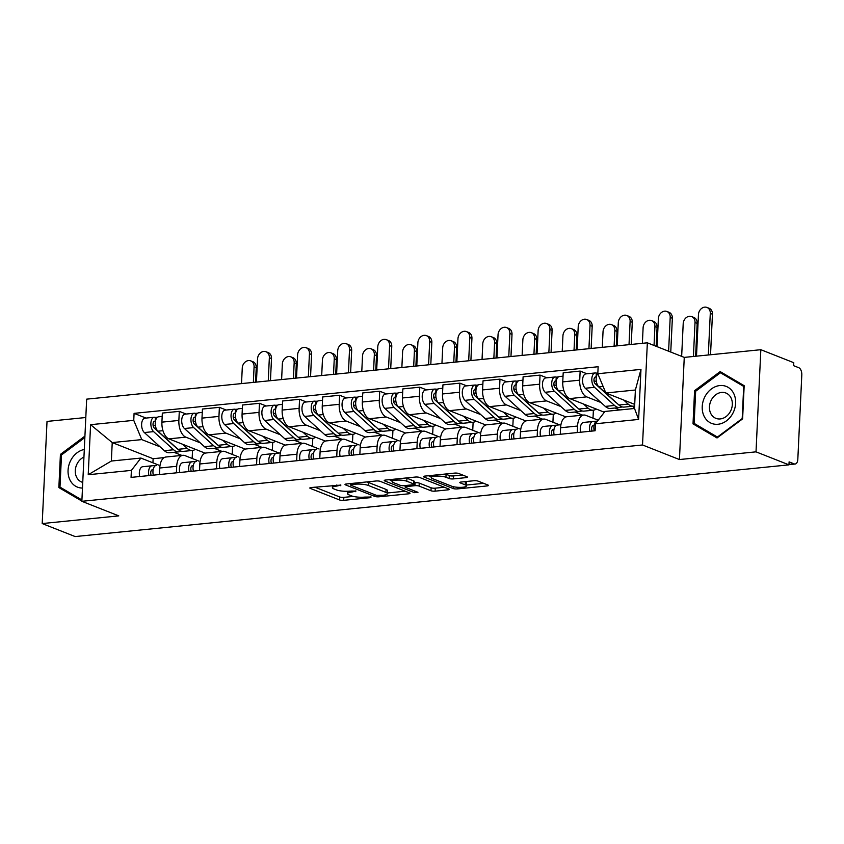 <?xml version="1.0" encoding="UTF-8"?>
<svg xmlns="http://www.w3.org/2000/svg" width="844" height="844" viewBox="0 0 844 844"><rect width="100%" height="100%" fill="white"/><g stroke="black" fill="none" stroke-linecap="round" stroke-linejoin="round"><path stroke-width="1.27" d="M340.902 485.089L311.193 487.515A3.007 0.675 -177.3 0 0 309.822 488.011A3.007 0.675 -177.3 0 0 310.297 488.402L339.552 499.954A3.007 0.675 -177.3 0 0 343.698 500.334L370.495 497.643L371.128 497.021L364.756 497.095A9.611 2.163 -177.3 0 1 351.484 495.85L349.047 494.89A9.611 2.163 -177.3 0 1 347.517 493.624A9.611 2.163 -177.3 0 1 351.916 492.031L356.01 491.05L349.638 491.134A9.611 2.163 -177.3 0 1 336.366 489.889L333.929 488.929A9.611 2.163 -177.3 0 1 332.399 487.663A9.611 2.163 -177.3 0 1 336.798 486.07L340.902 485.089M466.036 477.63A3.007 0.675 -177.3 0 0 467.418 477.124A3.007 0.675 -177.3 0 0 466.932 476.733L458.735 473.495A3.007 0.675 -177.3 0 0 454.578 473.104L424.817 476.1A3.007 0.675 -177.3 0 0 423.445 476.596A3.007 0.675 -177.3 0 0 423.92 476.987L453.175 488.539A3.007 0.675 -177.3 0 0 457.321 488.919L487.083 485.933A3.007 0.675 -177.3 0 0 488.454 485.427A3.007 0.675 -177.3 0 0 487.98 485.036L478.063 481.122A3.007 0.675 -177.3 0 0 473.917 480.732L461.183 482.019A3.007 0.675 -177.3 0 0 459.811 482.515A3.007 0.675 -177.3 0 0 460.286 482.916L465.202 484.846A8.039 1.804 -177.3 0 1 466.479 485.912A8.039 1.804 -177.3 0 1 460.676 487.368A8.039 1.804 -177.3 0 1 451.709 486.207L432.455 478.611A8.039 1.804 -177.3 0 1 431.178 477.556A8.039 1.804 -177.3 0 1 436.97 476.09A8.039 1.804 -177.3 0 1 445.948 477.25L449.156 478.516A3.007 0.675 -177.3 0 0 453.302 478.907L466.036 477.63L466.099 476.396M642.527 444.978L679.441 459.547L756.013 451.846L788.961 464.854L75.148 536.562L42.2 523.565L118.772 515.874L81.857 501.304L642.527 444.978L647.348 342.822L86.668 399.149L81.857 501.304M380.296 481.375A3.007 0.675 -177.3 0 0 376.139 480.985L346.378 483.981A3.007 0.675 -177.3 0 0 345.006 484.477A3.007 0.675 -177.3 0 0 345.481 484.867L374.736 496.409A3.007 0.675 -177.3 0 0 378.882 496.799L408.644 493.814A3.007 0.675 -177.3 0 0 410.015 493.307A3.007 0.675 -177.3 0 0 409.54 492.917L380.296 481.375M385.602 480.036L415.364 477.05A3.007 0.675 -177.3 0 1 419.51 477.43L448.755 488.982A3.007 0.675 -177.3 0 1 449.24 489.372A3.007 0.675 -177.3 0 1 447.858 489.868L435.124 491.155A3.007 0.675 -177.3 0 1 430.978 490.765L419.12 486.081A3.007 0.675 -177.3 0 0 414.974 485.69L406.523 486.545A3.007 0.675 -177.3 0 0 405.141 487.041A3.007 0.675 -177.3 0 0 405.626 487.442L417.97 492.316L414.446 492.664L384.706 480.932A3.007 0.675 -177.3 0 1 384.231 480.531A3.007 0.675 -177.3 0 1 385.602 480.036M756.013 451.846L760.834 349.701L793.782 362.698L793.634 365.684L798.772 367.71A6.119 3.281 84.3 0 1 801.8 374.968L797.823 459.252A6.119 3.281 84.3 0 1 795.122 464.031L788.971 464.654M85.803 417.516L47.021 421.42L42.2 523.565M760.834 349.701L684.262 357.392L647.348 342.822M788.961 464.854L789.098 461.879L794.236 463.905A6.119 3.281 84.3 0 0 795.122 464.031M176.396 472.83L176.702 466.299A14.074 7.554 -95.7 0 1 182.916 455.306L165.952 457.005A14.074 7.554 84.3 0 0 159.748 468.009L159.442 474.539M200.186 442.805L185.838 437.15A14.074 7.554 -95.7 0 1 178.865 420.439L161.911 422.148A14.074 7.554 84.3 0 0 168.884 438.848L205.166 453.165M161.911 422.148L162.343 413.064L179.297 411.355L186.123 414.056M182.916 455.306A14.074 7.554 -95.7 0 1 184.963 455.612L198.846 461.088M232.617 446.423L232.237 454.42M178.865 420.439L179.297 411.355M221.919 451.382L214.059 448.28M216.486 468.81L216.792 462.28A14.074 7.554 -95.7 0 1 222.995 451.276L206.042 452.985A14.074 7.554 84.3 0 0 199.828 463.978L199.522 470.509M226.203 410.026L219.387 407.336L202.423 409.034L201.99 418.118A14.074 7.554 84.3 0 0 208.964 434.818L245.245 449.145M222.995 451.276A14.074 7.554 -95.7 0 1 225.053 451.582L238.926 457.058M272.696 442.393L272.327 450.39M240.266 438.785L225.928 433.12A14.074 7.554 -95.7 0 1 218.955 416.419L219.387 407.336M262.009 447.362L254.149 444.26M256.565 464.78L256.871 458.25A14.074 7.554 -95.7 0 1 263.085 447.246L246.121 448.955A14.074 7.554 84.3 0 0 239.918 459.959L239.612 466.479M266.293 405.996L259.467 403.305L242.513 405.004L242.08 414.087A14.074 7.554 84.3 0 0 249.054 430.799L285.335 445.115M263.085 447.246A14.074 7.554 -95.7 0 1 265.143 447.552L279.016 453.028M312.786 438.363L312.407 446.36M280.356 434.755L266.008 429.09A14.074 7.554 -95.7 0 1 259.034 412.389L259.467 403.305M302.089 443.332L294.229 440.23M296.655 460.75L296.961 454.22A14.074 7.554 -95.7 0 1 303.165 443.227L286.211 444.925A14.074 7.554 84.3 0 0 279.997 455.929L279.691 462.459M306.372 401.966L299.557 399.275L282.592 400.984L282.16 410.068A14.074 7.554 84.3 0 0 289.133 426.769L325.415 441.085M303.165 443.227A14.074 7.554 -95.7 0 1 305.222 443.533L319.095 449.008M352.876 434.343L352.497 442.34M320.435 430.725L306.098 425.059A14.074 7.554 -95.7 0 1 299.124 408.359L299.557 399.275M342.179 439.302L334.319 436.2M336.735 456.731L337.041 450.2A14.074 7.554 -95.7 0 1 343.255 439.196L326.29 440.895A14.074 7.554 84.3 0 0 320.087 451.899L319.781 458.429M346.462 397.946L339.636 395.245L322.682 396.954L322.25 406.038A14.074 7.554 84.3 0 0 329.223 422.738L365.505 437.065M343.255 439.196A14.074 7.554 -95.7 0 1 345.312 439.502L359.185 444.978M395.783 429.163A18.357 9.843 -95.7 0 1 392.914 430.313L392.576 438.31M360.525 426.695L346.177 421.04A14.074 7.554 -95.7 0 1 339.204 404.329L339.636 395.245M382.258 435.282L374.398 432.181M376.825 452.7L377.131 446.17A14.074 7.554 -95.7 0 1 383.334 435.166L366.38 436.875A14.074 7.554 84.3 0 0 360.166 447.869L359.861 454.399M386.541 393.916L379.726 391.226L362.762 392.924L362.34 402.008A14.074 7.554 84.3 0 0 369.303 418.719L405.584 433.035M383.334 435.166A14.074 7.554 -95.7 0 1 385.392 435.472L399.265 440.948M433.046 426.283L432.666 434.28M400.605 422.675L386.267 417.01A14.074 7.554 -95.7 0 1 379.294 400.309L379.726 391.226M422.348 431.252L414.488 428.151M416.904 448.67L417.21 442.14A14.074 7.554 -95.7 0 1 423.424 431.147L406.46 432.845A14.074 7.554 84.3 0 0 400.256 443.849L399.95 450.379M426.631 389.886L419.806 387.196L402.852 388.894L402.419 397.978A14.074 7.554 84.3 0 0 409.393 414.689L445.674 429.005M423.424 431.147A14.074 7.554 -95.7 0 1 425.481 431.442L439.355 436.928M473.125 422.253L472.745 430.261M440.695 418.645L426.347 412.98A14.074 7.554 -95.7 0 1 419.373 396.279L419.806 387.196M462.428 427.222L454.568 424.121M456.994 444.64L457.3 438.11A14.074 7.554 -95.7 0 1 463.504 427.117L446.55 428.815A14.074 7.554 84.3 0 0 440.346 439.819L440.03 446.349M466.711 385.856L459.896 383.165L442.931 384.875L442.509 393.958A14.074 7.554 84.3 0 0 449.472 410.659L485.754 424.975M463.504 427.117A14.074 7.554 -95.7 0 1 465.561 427.423L479.434 432.898M513.215 418.234L512.836 426.231M480.774 414.615L466.437 408.96A14.074 7.554 -95.7 0 1 459.463 392.249L459.896 383.165M502.518 423.192L494.658 420.09M497.074 440.621L497.38 434.09A14.074 7.554 -95.7 0 1 503.594 423.087L486.629 424.796A14.074 7.554 84.3 0 0 480.426 435.789L480.12 442.319M506.801 381.836L499.975 379.135L483.021 380.844L482.589 389.928A14.074 7.554 84.3 0 0 489.562 406.629L525.844 420.956M503.594 423.087A14.074 7.554 -95.7 0 1 505.651 423.393L519.524 428.868M553.295 414.204L552.915 422.2M520.864 410.595L506.516 404.93A14.074 7.554 -95.7 0 1 499.553 388.219L499.975 379.135M542.597 419.173L534.737 416.071M537.164 436.591L537.47 430.06A14.074 7.554 -95.7 0 1 543.673 419.057L526.719 420.766A14.074 7.554 84.3 0 0 520.516 431.759L520.199 438.289M546.88 377.806L540.065 375.116L523.101 376.814L522.679 385.898A14.074 7.554 84.3 0 0 529.642 402.609L565.923 416.925M543.673 419.057A14.074 7.554 -95.7 0 1 545.73 419.362L559.604 424.838M593.385 410.173L593.005 418.17M560.943 406.565L546.606 400.9A14.074 7.554 -95.7 0 1 539.632 384.199L540.065 375.116M582.687 415.142L574.827 412.041M577.243 432.561L577.56 426.03A14.074 7.554 -95.7 0 1 583.763 415.037L566.799 416.736A14.074 7.554 84.3 0 0 560.595 427.739L560.289 434.27M586.97 373.776L580.144 371.086L563.191 372.795L562.758 381.878A14.074 7.554 84.3 0 0 569.732 398.579L604.357 412.241M583.763 415.037A14.074 7.554 -95.7 0 1 585.82 415.343L598.185 420.217M633.464 406.154L633.348 408.591M601.034 402.535L586.685 396.87A14.074 7.554 -95.7 0 1 579.722 380.169L580.144 371.086M619.834 409.952L614.907 408.011M160.096 446.835L141.781 439.608L112.231 442.572L111.355 461.035L140.906 458.07L158.756 465.118M181.84 455.412L173.98 452.31M164.19 457.596L153.123 458.714L112.231 442.572L90.582 424.69L133.753 420.354L141.781 439.608M153.123 458.714L152.922 462.807M140.906 458.07L131.39 470.393L88.219 474.729L90.582 424.69M597.805 373.734L640.976 369.398L638.623 419.436L595.453 423.772L604.969 411.45L634.519 408.475L635.384 390.012L605.844 392.987L597.805 373.734L598.143 366.739L134.08 413.36L133.753 420.354M131.39 470.393L131.063 477.387L595.115 430.767L595.453 423.772M84.927 436.105L60.42 454.388L58.858 487.568L81.868 501.083M679.441 459.547L684.262 357.392M744.176 385.697L720.164 371.592L694.58 390.677L693.019 423.857L717.031 437.962L742.614 418.877L744.176 385.697M605.844 392.987L634.709 404.381M192.527 450.453L192.158 458.45M146.033 418.075L134.08 413.36M88.219 474.729L111.355 461.035M634.519 408.475L638.623 419.436M635.384 390.012L640.976 369.398M64.693 489.879L58.858 487.568M61.623 454.863L60.42 454.388M698.853 426.167L693.019 423.857M695.794 391.152L694.58 390.677M314.801 487.146L339.689 496.968A3.007 0.675 -177.3 0 0 343.835 497.359L353.309 496.409M387.47 492.98L405.183 491.197M349.986 483.612L350.524 483.823M351.431 484.593L350.809 485.226L376.477 495.354L383.039 495.259A9.611 2.163 -177.3 0 0 387.438 493.656A9.611 2.163 -177.3 0 0 385.908 492.4L368.364 485.469A9.611 2.163 -177.3 0 0 355.092 484.224L351.431 484.593L351.484 483.464M387.438 493.656L387.575 490.68A9.611 2.163 -177.3 0 0 386.046 489.414L385.908 492.4M366.676 481.935A9.611 2.163 -177.3 0 1 368.501 482.494L386.046 489.414M444.398 487.252L435.261 488.17L435.124 491.155M414.14 482.81L415.111 482.715A3.007 0.675 -177.3 0 1 419.257 483.106L431.115 487.79A3.007 0.675 -177.3 0 0 435.261 488.17M405.194 485.986L404.318 485.638M392.07 480.806L389.211 479.677M406.808 481.228A8.039 1.804 -177.3 0 0 397.841 480.067A8.039 1.804 -177.3 0 0 392.038 481.523A8.039 1.804 -177.3 0 0 393.315 482.578L400.098 485.258A3.007 0.675 -177.3 0 0 404.244 485.648L412.695 484.794A3.007 0.675 -177.3 0 0 414.066 484.298A3.007 0.675 -177.3 0 0 413.592 483.897L406.808 481.228L406.945 478.242A8.039 1.804 -177.3 0 0 406.143 477.968M414.066 484.298L414.214 481.323A3.007 0.675 -177.3 0 0 413.729 480.922L413.592 483.897M406.945 478.242L413.729 480.922M445.379 474.033A8.039 1.804 -177.3 0 1 446.086 474.275L449.293 475.541A3.007 0.675 -177.3 0 0 453.439 475.932L462.575 475.014M466.479 485.912L466.616 482.926A8.039 1.804 -177.3 0 0 465.339 481.871L465.202 484.846M464.791 481.65L465.339 481.871M466.521 485.036L483.623 483.317M428.425 475.731L431.21 476.828M250.752 360.873L252.905 361.717A7.037 5.729 111.5 0 1 256.238 367.678L254.086 366.823A7.037 5.729 -68.5 0 0 250.752 360.873A7.037 5.729 -68.5 0 0 242.26 368.016L241.532 383.598M195.365 449.303A18.357 9.843 -95.7 0 1 192.485 450.453L183.232 451.382A18.357 9.843 -95.7 0 1 177.968 449.324L157.955 431.178A7.649 4.104 -95.7 0 1 155.243 422.802A7.649 4.104 -95.7 0 1 158.619 416.809L162.175 416.461M192.485 450.453A18.357 9.843 -95.7 0 1 187.22 448.396L182.726 444.313M175.615 447.183A14.38 7.712 -95.7 0 1 174.349 446.254L154.325 428.108A3.671 1.973 -95.7 0 1 153.028 424.089A3.671 1.973 -95.7 0 1 154.642 421.209A3.671 1.973 -95.7 0 1 155.18 421.293L155.412 421.272M155.465 425.977L153.049 425.028M181.006 451.139A18.357 9.843 -95.7 0 1 178.865 451.825A18.357 9.843 -95.7 0 1 173.6 449.757L153.587 431.622A7.649 4.104 -95.7 0 1 150.876 423.245A7.649 4.104 -95.7 0 1 154.252 417.252A7.649 4.104 -95.7 0 1 155.37 417.421L157.554 417.2M178.865 451.825L169.612 452.753A18.357 9.843 -95.7 0 1 164.358 450.696L144.335 432.55A7.649 4.104 -95.7 0 1 141.623 424.173A7.649 4.104 -95.7 0 1 144.999 418.181L154.252 417.252M154.135 421.399L155.18 421.293L155.37 417.421M254.086 366.823L253.348 382.406M255.553 382.184L256.238 367.678M266.029 351.737L268.181 352.581A7.037 5.729 111.5 0 1 271.504 358.531L269.352 357.687A7.037 5.729 -68.5 0 0 266.029 351.737A7.037 5.729 -68.5 0 0 257.536 358.869L256.439 382.1M153.144 469.686L152.353 469.76A3.671 1.973 84.3 0 0 152.363 469.76A3.671 1.973 84.3 0 0 151.192 475.362M152.015 469.844L153.133 469.739M155.992 465.413L151.973 465.793A7.649 4.104 84.3 0 0 151.962 465.793A7.649 4.104 84.3 0 0 148.934 475.594M151.941 465.793L142.72 466.721A7.649 4.104 84.3 0 0 142.71 466.721A7.649 4.104 84.3 0 0 139.682 476.522M156.33 465.361L156.34 465.361A7.649 4.104 84.3 0 0 156.33 465.361A7.649 4.104 84.3 0 0 153.302 475.151M270.46 380.686L271.504 358.531M269.352 357.687L268.255 380.908M290.842 356.843L292.995 357.698A7.037 5.729 111.5 0 1 296.318 363.648L294.166 362.793A7.037 5.729 -68.5 0 0 290.842 356.843A7.037 5.729 -68.5 0 0 282.35 363.986L281.611 379.568M235.444 445.273A18.357 9.843 -95.7 0 1 232.575 446.423L223.322 447.352A18.357 9.843 -95.7 0 1 218.058 445.294L198.034 427.148A7.649 4.104 -95.7 0 1 195.323 418.782A7.649 4.104 -95.7 0 1 198.699 412.79L202.265 412.431M232.575 446.423A18.357 9.843 -95.7 0 1 227.31 444.366L222.805 440.283M215.695 443.153A14.38 7.712 -95.7 0 1 214.429 442.224L194.415 424.078A3.671 1.973 -95.7 0 1 193.107 420.059A3.671 1.973 -95.7 0 1 194.732 417.179A3.671 1.973 -95.7 0 1 195.27 417.263L195.492 417.242M195.544 421.958L193.139 420.998M221.086 447.12A18.357 9.843 -95.7 0 1 218.955 447.795A18.357 9.843 -95.7 0 1 213.69 445.737L193.666 427.591A7.649 4.104 -95.7 0 1 190.955 419.215A7.649 4.104 -95.7 0 1 194.331 413.222A7.649 4.104 -95.7 0 1 195.449 413.391L197.644 413.17M218.955 447.795L209.702 448.723A18.357 9.843 -95.7 0 1 204.438 446.666L184.425 428.52A7.649 4.104 -95.7 0 1 181.713 420.143A7.649 4.104 -95.7 0 1 185.089 414.151L194.331 413.222M194.225 417.369L195.27 417.263L195.449 413.391M294.166 362.793L293.438 378.376M295.632 378.154L296.318 363.648M330.922 352.824L333.074 353.668A7.037 5.729 111.5 0 1 336.408 359.618L334.256 358.774A7.037 5.729 -68.5 0 0 330.922 352.824A7.037 5.729 -68.5 0 0 322.429 359.955L321.701 375.538M275.534 441.243A18.357 9.843 -95.7 0 1 272.654 442.404L263.402 443.332A18.357 9.843 -95.7 0 1 258.148 441.264L238.124 423.129A7.649 4.104 -95.7 0 1 235.413 414.752A7.649 4.104 -95.7 0 1 238.789 408.76L242.344 408.401M272.654 442.404A18.357 9.843 -95.7 0 1 267.39 440.336L262.895 436.253M255.785 439.133A14.38 7.712 -95.7 0 1 254.519 438.194L234.495 420.048A3.671 1.973 -95.7 0 1 233.197 416.029A3.671 1.973 -95.7 0 1 234.822 413.159A3.671 1.973 -95.7 0 1 235.349 413.233L235.582 413.212M235.634 417.928L233.218 416.978M261.176 443.089A18.357 9.843 -95.7 0 1 259.034 443.765A18.357 9.843 -95.7 0 1 253.77 441.707L233.756 423.561A7.649 4.104 -95.7 0 1 231.045 415.185A7.649 4.104 -95.7 0 1 234.421 409.203A7.649 4.104 -95.7 0 1 235.539 409.361L237.723 409.14M259.034 443.765L249.782 444.693A18.357 9.843 -95.7 0 1 244.528 442.636L224.504 424.49A7.649 4.104 -95.7 0 1 221.793 416.124A7.649 4.104 -95.7 0 1 225.169 410.131L234.421 409.203M234.305 413.338L235.349 413.233L235.539 409.361M334.256 358.774L333.517 374.356M335.722 374.135L336.408 359.618M84.305 449.462A19.887 16.184 -68.5 0 0 69.852 479.751A19.887 16.184 -68.5 0 0 82.48 488.054M83.946 457.068A13.62 11.077 -68.5 0 0 76.509 477.018A13.62 11.077 -68.5 0 0 81.731 482.061A13.62 11.077 -68.5 0 0 82.744 482.388M81.921 499.986L59.987 487.115L61.496 454.958L84.864 437.53M704.012 416.039A19.887 16.184 -68.5 0 0 726.494 420.829A19.887 16.184 -68.5 0 0 733.847 393.779A19.887 16.184 -68.5 0 0 711.365 388.978A19.887 16.184 -68.5 0 0 704.012 416.039M710.669 413.307A13.62 11.077 -68.5 0 0 715.891 418.35A13.62 11.077 -68.5 0 0 729.058 413.581A13.62 11.077 -68.5 0 0 731.104 398.062A13.62 11.077 -68.5 0 0 725.893 393.019A13.62 11.077 -68.5 0 0 712.726 397.788A13.62 11.077 -68.5 0 0 710.669 413.307M720.449 372.753L743.712 386.415L742.192 418.571L717.411 437.065L694.148 423.403L695.667 391.247L720.449 372.753L725.618 374.799M717.959 437.276L717.411 437.065M306.108 347.707L308.26 348.551A7.037 5.729 111.5 0 1 311.594 354.512L309.442 353.657A7.037 5.729 -68.5 0 0 306.108 347.707A7.037 5.729 -68.5 0 0 297.615 354.849L296.518 378.07M193.223 465.656L192.432 465.73A3.671 1.973 84.3 0 0 192.443 465.73A3.671 1.973 84.3 0 0 191.282 471.342M192.105 465.825L193.213 465.719M196.072 461.394L192.063 461.763A7.649 4.104 84.3 0 0 192.042 461.773A7.649 4.104 84.3 0 0 189.024 471.564M192.031 461.773L182.81 462.702A7.649 4.104 84.3 0 0 182.8 462.702A7.649 4.104 84.3 0 0 179.772 472.492M196.409 461.33L196.43 461.33A7.649 4.104 84.3 0 0 196.409 461.33A7.649 4.104 84.3 0 0 193.392 471.131M310.55 376.656L311.594 354.512M309.442 353.657L308.345 376.878M346.198 343.677L348.35 344.531A7.037 5.729 111.5 0 1 351.674 350.482L349.522 349.627A7.037 5.729 -68.5 0 0 346.198 343.677A7.037 5.729 -68.5 0 0 337.706 350.819L336.608 374.04M233.313 461.626L232.533 461.7A3.671 1.973 84.3 0 0 231.362 467.312M232.184 461.795L233.303 461.689M236.162 457.364L232.142 457.743A7.649 4.104 84.3 0 0 232.132 457.743A7.649 4.104 84.3 0 0 229.104 467.544M232.111 457.743L222.89 458.672A7.649 4.104 84.3 0 0 222.879 458.672A7.649 4.104 84.3 0 0 219.851 468.473M236.499 457.3L236.51 457.3A7.649 4.104 84.3 0 0 236.499 457.3A7.649 4.104 84.3 0 0 233.471 467.101M350.629 372.637L351.674 350.482M349.522 349.627L348.424 372.858M371.012 348.794L373.164 349.638A7.037 5.729 111.5 0 1 376.487 355.598L374.335 354.744A7.037 5.729 -68.5 0 0 371.012 348.794A7.037 5.729 -68.5 0 0 362.519 355.936L361.781 371.518M315.614 437.224A18.357 9.843 -95.7 0 1 312.744 438.374L303.492 439.302A18.357 9.843 -95.7 0 1 298.227 437.245L278.214 419.099A7.649 4.104 -95.7 0 1 275.503 410.722A7.649 4.104 -95.7 0 1 278.868 404.73L282.434 404.371M312.744 438.374A18.357 9.843 -95.7 0 1 307.48 436.316L302.975 432.233M295.864 435.103A14.38 7.712 -95.7 0 1 294.598 434.164L274.585 416.029A3.671 1.973 -95.7 0 1 273.277 412.009A3.671 1.973 -95.7 0 1 274.901 409.129A3.671 1.973 -95.7 0 1 275.439 409.213L275.661 409.182M275.714 413.898L273.308 412.948M301.255 439.059A18.357 9.843 -95.7 0 1 299.124 439.745A18.357 9.843 -95.7 0 1 293.86 437.677L273.836 419.531A7.649 4.104 -95.7 0 1 271.124 411.165A7.649 4.104 -95.7 0 1 274.5 405.173A7.649 4.104 -95.7 0 1 275.619 405.342L277.813 405.12M299.124 439.745L289.872 440.673A18.357 9.843 -95.7 0 1 284.607 438.606L264.594 420.47A7.649 4.104 -95.7 0 1 261.883 412.094A7.649 4.104 -95.7 0 1 265.259 406.101L274.5 405.173M274.395 409.319L275.439 409.213L275.619 405.342M374.335 354.744L373.607 370.326M375.802 370.105L376.487 355.598M411.091 344.763L413.243 345.618A7.037 5.729 111.5 0 1 416.577 351.568L414.425 350.714A7.037 5.729 -68.5 0 0 411.091 344.763A7.037 5.729 -68.5 0 0 402.599 351.906L401.871 367.488M355.704 433.194A18.357 9.843 -95.7 0 1 352.824 434.343L343.571 435.272A18.357 9.843 -95.7 0 1 338.317 433.215L318.293 415.069A7.649 4.104 -95.7 0 1 315.582 406.692A7.649 4.104 -95.7 0 1 318.958 400.71L322.513 400.351M352.824 434.343A18.357 9.843 -95.7 0 1 347.559 432.286L343.065 428.203M335.954 431.073A14.38 7.712 -95.7 0 1 334.688 430.145L314.664 411.999A3.671 1.973 -95.7 0 1 313.367 407.979A3.671 1.973 -95.7 0 1 314.991 405.099A3.671 1.973 -95.7 0 1 315.519 405.183L315.751 405.162M315.804 409.867L313.388 408.918M341.345 435.029A18.357 9.843 -95.7 0 1 339.204 435.715A18.357 9.843 -95.7 0 1 333.939 433.658L313.926 415.512A7.649 4.104 -95.7 0 1 311.214 407.135A7.649 4.104 -95.7 0 1 314.59 401.143A7.649 4.104 -95.7 0 1 315.709 401.311L317.893 401.09M339.204 435.715L329.951 436.643A18.357 9.843 -95.7 0 1 324.697 434.586L304.673 416.44A7.649 4.104 -95.7 0 1 301.962 408.063A7.649 4.104 -95.7 0 1 305.338 402.071L314.59 401.143M314.474 405.289L315.519 405.183L315.709 401.311M414.425 350.714L413.687 366.296M415.892 366.074L416.577 351.568M451.181 340.733L453.333 341.588A7.037 5.729 111.5 0 1 456.657 347.538L454.505 346.694A7.037 5.729 -68.5 0 0 451.181 340.733A7.037 5.729 -68.5 0 0 442.689 347.876L441.95 363.458M378.397 429.185L387.649 428.256A18.357 9.843 -95.7 0 0 392.914 430.313L383.661 431.242A18.357 9.843 -95.7 0 1 378.397 429.185L358.383 411.039A7.649 4.104 -95.7 0 1 355.672 402.672A7.649 4.104 -95.7 0 1 359.038 396.68L362.603 396.321M387.649 428.256L383.144 424.173M376.034 427.043A14.38 7.712 -95.7 0 1 374.768 426.114L354.754 407.968A3.671 1.973 -95.7 0 1 353.446 403.949A3.671 1.973 -95.7 0 1 355.071 401.079A3.671 1.973 -95.7 0 1 355.609 401.153L355.83 401.132M355.883 405.848L353.478 404.898M381.425 431.01A18.357 9.843 -95.7 0 1 379.294 431.685A18.357 9.843 -95.7 0 1 374.029 429.628L354.005 411.482A7.649 4.104 -95.7 0 1 351.294 403.105A7.649 4.104 -95.7 0 1 354.67 397.113A7.649 4.104 -95.7 0 1 355.788 397.281L357.983 397.06M379.294 431.685L370.041 432.613A18.357 9.843 -95.7 0 1 364.777 430.556L344.763 412.41A7.649 4.104 -95.7 0 1 342.052 404.033A7.649 4.104 -95.7 0 1 345.428 398.051L354.67 397.113M354.564 401.259L355.609 401.153L355.788 397.281M454.505 346.694L453.777 362.276M455.971 362.055L456.657 347.538M386.278 339.647L388.43 340.501A7.037 5.729 111.5 0 1 391.764 346.451L389.611 345.607A7.037 5.729 -68.5 0 0 386.278 339.647A7.037 5.729 -68.5 0 0 377.785 346.789L376.688 370.02M273.403 457.596L272.601 457.67A3.671 1.973 84.3 0 0 272.612 457.67A3.671 1.973 84.3 0 0 271.452 463.282M272.274 457.764L273.382 457.659M276.252 453.333L272.232 453.713A7.649 4.104 84.3 0 0 272.211 453.713A7.649 4.104 84.3 0 0 269.194 463.514M262.969 454.642L272.211 453.713L262.98 454.642A7.649 4.104 84.3 0 0 262.969 454.642A7.649 4.104 84.3 0 0 259.941 464.443M276.579 453.281L280.345 452.901L276.6 453.27A7.649 4.104 84.3 0 0 276.579 453.281A7.649 4.104 84.3 0 0 273.562 463.071M390.719 368.606L391.764 346.451M389.611 345.607L388.514 368.828M426.368 335.627L428.52 336.471A7.037 5.729 111.5 0 1 431.843 342.421L429.691 341.577A7.037 5.729 -68.5 0 0 426.368 335.627A7.037 5.729 -68.5 0 0 417.875 342.759L416.778 365.99M313.483 453.576L312.702 453.65A3.671 1.973 84.3 0 0 311.531 459.263M312.354 453.734L313.472 453.639M316.331 449.314L312.312 449.683A7.649 4.104 84.3 0 0 312.301 449.683A7.649 4.104 84.3 0 0 309.273 459.484M303.049 450.622L312.301 449.683L303.059 450.612A7.649 4.104 84.3 0 0 303.049 450.622A7.649 4.104 84.3 0 0 300.021 460.413M316.669 449.251L316.679 449.251A7.649 4.104 84.3 0 0 316.669 449.251A7.649 4.104 84.3 0 0 313.641 459.041M430.799 364.576L431.843 342.421M429.691 341.577L428.594 364.798M466.447 331.597L468.599 332.441A7.037 5.729 111.5 0 1 471.933 338.402L469.781 337.547A7.037 5.729 -68.5 0 0 466.447 331.597A7.037 5.729 -68.5 0 0 457.954 338.739L456.857 361.96M353.573 449.546L352.771 449.62A3.671 1.973 84.3 0 0 352.781 449.62A3.671 1.973 84.3 0 0 351.621 455.232M352.444 449.715L353.552 449.609M356.421 445.284L352.402 445.664A7.649 4.104 84.3 0 0 352.381 445.664A7.649 4.104 84.3 0 0 349.363 455.454M343.139 446.592L352.381 445.664L343.149 446.592A7.649 4.104 84.3 0 0 343.139 446.592A7.649 4.104 84.3 0 0 340.111 456.382M356.748 445.221L356.769 445.221A7.649 4.104 84.3 0 0 356.748 445.221A7.649 4.104 84.3 0 0 353.731 455.022M470.889 360.557L471.933 338.402M469.781 337.547L468.684 360.778M491.261 336.714L493.413 337.558A7.037 5.729 111.5 0 1 496.747 343.508L494.595 342.664A7.037 5.729 -68.5 0 0 491.261 336.714A7.037 5.729 -68.5 0 0 482.768 343.846L482.04 359.428M435.873 425.133A18.357 9.843 -95.7 0 1 432.993 426.294L423.741 427.222A18.357 9.843 -95.7 0 1 418.487 425.154L398.463 407.019A7.649 4.104 -95.7 0 1 395.752 398.642A7.649 4.104 -95.7 0 1 399.128 392.65L402.683 392.291M432.993 426.294A18.357 9.843 -95.7 0 1 427.729 424.226L423.234 420.154M416.124 423.023A14.38 7.712 -95.7 0 1 414.858 422.084L394.834 403.938A3.671 1.973 -95.7 0 1 393.536 399.919A3.671 1.973 -95.7 0 1 395.161 397.049A3.671 1.973 -95.7 0 1 395.688 397.123L395.92 397.102M395.973 401.818L393.557 400.868M421.515 426.98A18.357 9.843 -95.7 0 1 419.373 427.655A18.357 9.843 -95.7 0 1 414.109 425.598L394.095 407.452A7.649 4.104 -95.7 0 1 391.384 399.085A7.649 4.104 -95.7 0 1 394.76 393.093A7.649 4.104 -95.7 0 1 395.878 393.251L398.062 393.04M419.373 427.655L410.121 428.583A18.357 9.843 -95.7 0 1 404.867 426.526L384.843 408.38A7.649 4.104 -95.7 0 1 382.132 400.014A7.649 4.104 -95.7 0 1 385.508 394.021L394.76 393.093M394.644 397.229L395.688 397.123L395.878 393.251M494.595 342.664L493.856 358.246M496.061 358.025L496.747 343.508M506.537 327.567L508.689 328.421A7.037 5.729 111.5 0 1 512.013 334.372L509.86 333.517A7.037 5.729 -68.5 0 0 506.537 327.567A7.037 5.729 -68.5 0 0 498.044 334.709L496.947 357.93M393.652 445.516L392.871 445.59A3.671 1.973 84.3 0 0 391.7 451.202M392.523 445.685L393.642 445.579M396.501 441.254L392.481 441.634A7.649 4.104 84.3 0 0 392.471 441.634A7.649 4.104 84.3 0 0 389.443 451.434M383.218 442.562L392.471 441.634L383.229 442.562A7.649 4.104 84.3 0 0 383.218 442.562A7.649 4.104 84.3 0 0 380.19 452.363M396.838 441.19L396.849 441.19A7.649 4.104 84.3 0 0 396.838 441.19A7.649 4.104 84.3 0 0 393.81 450.991M510.968 356.527L512.013 334.372M509.86 333.517L508.763 356.748M531.351 332.684L533.503 333.528A7.037 5.729 111.5 0 1 536.826 339.488L534.674 338.634A7.037 5.729 -68.5 0 0 531.351 332.684A7.037 5.729 -68.5 0 0 522.858 339.826L522.119 355.408M475.953 421.114A18.357 9.843 -95.7 0 1 473.083 422.264L463.831 423.192A18.357 9.843 -95.7 0 1 458.566 421.135L438.553 402.989A7.649 4.104 -95.7 0 1 435.842 394.612A7.649 4.104 -95.7 0 1 439.207 388.62L442.773 388.261M473.083 422.264A18.357 9.843 -95.7 0 1 467.819 420.207L463.314 416.124M456.203 418.993A14.38 7.712 -95.7 0 1 454.937 418.065L434.924 399.919A3.671 1.973 -95.7 0 1 433.626 395.899A3.671 1.973 -95.7 0 1 435.24 393.019A3.671 1.973 -95.7 0 1 435.778 393.104L436 393.082M436.053 397.788L433.647 396.838M461.594 422.949A18.357 9.843 -95.7 0 1 459.463 423.635A18.357 9.843 -95.7 0 1 454.199 421.567L434.175 403.432A7.649 4.104 -95.7 0 1 431.463 395.055A7.649 4.104 -95.7 0 1 434.839 389.063A7.649 4.104 -95.7 0 1 435.958 389.232L438.152 389.01M459.463 423.635L450.211 424.564A18.357 9.843 -95.7 0 1 444.946 422.496L424.933 404.36A7.649 4.104 -95.7 0 1 422.222 395.984A7.649 4.104 -95.7 0 1 425.598 389.991L434.839 389.063M434.734 393.209L435.778 393.104L435.958 389.232M534.674 338.634L533.946 354.216M536.14 353.995L536.826 339.488M546.617 323.537L548.769 324.391A7.037 5.729 111.5 0 1 552.103 330.342L549.95 329.498A7.037 5.729 -68.5 0 0 546.617 323.537A7.037 5.729 -68.5 0 0 538.124 330.679L537.027 353.91M433.742 441.486L432.961 441.56A3.671 1.973 84.3 0 0 432.951 441.56A3.671 1.973 84.3 0 0 431.79 447.172M432.613 441.655L433.721 441.549M436.591 437.224L432.571 437.603A7.649 4.104 84.3 0 0 432.55 437.603A7.649 4.104 84.3 0 0 429.533 447.404M423.308 438.532L432.55 437.603L423.319 438.532A7.649 4.104 84.3 0 0 423.308 438.532A7.649 4.104 84.3 0 0 420.28 448.333M436.918 437.171L436.939 437.171A7.649 4.104 84.3 0 0 436.918 437.171A7.649 4.104 84.3 0 0 433.9 446.961M551.058 352.497L552.103 330.342M549.95 329.498L548.853 352.718M571.43 328.654L573.582 329.508A7.037 5.729 111.5 0 1 576.916 335.458L574.764 334.604A7.037 5.729 -68.5 0 0 571.43 328.654A7.037 5.729 -68.5 0 0 562.937 335.796L562.209 351.378M516.043 417.084A18.357 9.843 -95.7 0 1 513.163 418.234L503.91 419.162A18.357 9.843 -95.7 0 1 498.656 417.105L478.632 398.959A7.649 4.104 -95.7 0 1 475.921 390.593A7.649 4.104 -95.7 0 1 479.297 384.6L482.852 384.242M513.163 418.234A18.357 9.843 -95.7 0 1 507.898 416.176L503.404 412.094M496.293 414.963A14.38 7.712 -95.7 0 1 495.027 414.035L475.003 395.889A3.671 1.973 -95.7 0 1 473.706 391.869A3.671 1.973 -95.7 0 1 475.33 388.989A3.671 1.973 -95.7 0 1 475.858 389.073L476.09 389.052M476.143 393.768L473.727 392.808M501.684 418.93A18.357 9.843 -95.7 0 1 499.542 419.605A18.357 9.843 -95.7 0 1 494.278 417.548L474.265 399.402A7.649 4.104 -95.7 0 1 471.553 391.025A7.649 4.104 -95.7 0 1 474.929 385.033A7.649 4.104 -95.7 0 1 476.048 385.202L478.231 384.98M499.542 419.605L490.29 420.534A18.357 9.843 -95.7 0 1 485.036 418.476L465.012 400.33A7.649 4.104 -95.7 0 1 462.301 391.954A7.649 4.104 -95.7 0 1 465.677 385.961L474.929 385.033M474.813 389.179L475.858 389.073L476.048 385.202M574.764 334.604L574.025 350.186M576.23 349.965L576.916 335.458M586.707 319.517L588.859 320.361A7.037 5.729 111.5 0 1 592.182 326.311L590.03 325.467A7.037 5.729 -68.5 0 0 586.707 319.517A7.037 5.729 -68.5 0 0 578.214 326.66L577.117 349.88M473.822 437.466L473.041 437.54A3.671 1.973 84.3 0 0 471.87 443.153M472.693 437.635L473.811 437.53M476.67 433.204L472.651 433.573A7.649 4.104 84.3 0 0 472.64 433.584A7.649 4.104 84.3 0 0 469.612 443.374M463.388 434.512L472.64 433.584L463.398 434.512A7.649 4.104 84.3 0 0 463.388 434.512A7.649 4.104 84.3 0 0 460.36 444.303M477.008 433.141L477.018 433.141A7.649 4.104 84.3 0 0 477.008 433.141A7.649 4.104 84.3 0 0 473.98 442.942M591.138 348.466L592.182 326.311M590.03 325.467L588.933 348.688M611.52 324.623L613.672 325.478A7.037 5.729 111.5 0 1 616.996 331.428L614.843 330.584A7.037 5.729 -68.5 0 0 611.52 324.623A7.037 5.729 -68.5 0 0 603.027 331.766L602.289 347.348M556.122 413.054A18.357 9.843 -95.7 0 1 553.253 414.204L544 415.142A18.357 9.843 -95.7 0 1 538.736 413.075L518.722 394.939A7.649 4.104 -95.7 0 1 516.011 386.563A7.649 4.104 -95.7 0 1 519.376 380.57L522.942 380.211M553.253 414.204A18.357 9.843 -95.7 0 1 547.988 412.146L543.483 408.063M536.373 410.944A14.38 7.712 -95.7 0 1 535.107 410.005L515.093 391.859A3.671 1.973 -95.7 0 1 513.796 387.839A3.671 1.973 -95.7 0 1 515.41 384.969A3.671 1.973 -95.7 0 1 515.948 385.043L516.169 385.022M516.222 389.738L513.817 388.789M541.764 414.9A18.357 9.843 -95.7 0 1 539.632 415.575A18.357 9.843 -95.7 0 1 534.368 413.518L514.344 395.372A7.649 4.104 -95.7 0 1 511.633 386.995A7.649 4.104 -95.7 0 1 515.009 381.013A7.649 4.104 -95.7 0 1 516.127 381.171L518.322 380.95M539.632 415.575L530.38 416.503A18.357 9.843 -95.7 0 1 525.116 414.446L505.102 396.3A7.649 4.104 -95.7 0 1 502.391 387.934A7.649 4.104 -95.7 0 1 505.767 381.942L515.009 381.013M514.903 385.149L515.948 385.043L516.127 381.171M614.843 330.584L614.115 346.167M616.31 345.945L616.996 331.428M626.786 315.487L628.938 316.342A7.037 5.729 111.5 0 1 632.272 322.292L630.12 321.437A7.037 5.729 -68.5 0 0 626.786 315.487A7.037 5.729 -68.5 0 0 618.293 322.63L617.207 345.85M513.912 433.436L513.131 433.51A3.671 1.973 84.3 0 0 513.12 433.51A3.671 1.973 84.3 0 0 511.96 439.123M512.783 433.605L513.89 433.499M516.76 429.174L512.741 429.554A7.649 4.104 84.3 0 0 512.719 429.554A7.649 4.104 84.3 0 0 509.702 439.344M503.478 430.482L512.719 429.554L503.488 430.482A7.649 4.104 84.3 0 0 503.478 430.482A7.649 4.104 84.3 0 0 500.45 440.283M517.087 429.111L517.108 429.111A7.649 4.104 84.3 0 0 517.087 429.111A7.649 4.104 84.3 0 0 514.07 438.912M631.228 344.447L632.272 322.292M630.12 321.437L629.023 344.668M651.6 320.604L653.752 321.448A7.037 5.729 111.5 0 1 657.086 327.398L654.933 326.554A7.037 5.729 -68.5 0 0 651.6 320.604A7.037 5.729 -68.5 0 0 643.107 327.746L642.379 343.318M596.212 409.034A18.357 9.843 -95.7 0 1 593.332 410.184L584.08 411.112A18.357 9.843 -95.7 0 1 578.826 409.055L558.802 390.909A7.649 4.104 -95.7 0 1 556.091 382.532A7.649 4.104 -95.7 0 1 559.466 376.54L563.022 376.181M593.332 410.184A18.357 9.843 -95.7 0 1 588.068 408.127L583.573 404.044M576.463 406.913A14.38 7.712 -95.7 0 1 575.197 405.975L555.173 387.839A3.671 1.973 -95.7 0 1 553.875 383.82A3.671 1.973 -95.7 0 1 555.5 380.939A3.671 1.973 -95.7 0 1 556.027 381.024L556.259 380.992M556.312 385.708L553.896 384.758M581.854 410.87A18.357 9.843 -95.7 0 1 579.712 411.545A18.357 9.843 -95.7 0 1 574.458 409.488L554.434 391.342A7.649 4.104 -95.7 0 1 551.723 382.976A7.649 4.104 -95.7 0 1 555.099 376.983A7.649 4.104 -95.7 0 1 556.217 377.152L558.401 376.93M579.712 411.545L570.46 412.484A18.357 9.843 -95.7 0 1 565.206 410.416L545.182 392.27A7.649 4.104 -95.7 0 1 542.47 383.904A7.649 4.104 -95.7 0 1 545.846 377.912L555.099 376.983M554.983 381.119L556.027 381.024L556.217 377.152M654.933 326.554L654.037 345.47M656.189 346.314L657.086 327.398M666.876 311.457L669.028 312.312A7.037 5.729 111.5 0 1 672.351 318.262L670.199 317.418A7.037 5.729 -68.5 0 0 666.876 311.457A7.037 5.729 -68.5 0 0 658.383 318.599L657.054 346.652M553.991 429.406L553.21 429.48A3.671 1.973 84.3 0 0 552.039 435.093M552.862 429.575L553.981 429.469M556.84 425.144L552.82 425.524A7.649 4.104 84.3 0 0 552.809 425.524A7.649 4.104 84.3 0 0 549.782 435.325M543.557 426.452L552.809 425.524L543.568 426.452A7.649 4.104 84.3 0 0 543.557 426.452A7.649 4.104 84.3 0 0 540.529 436.253M557.177 425.091L560.943 424.711L557.188 425.081A7.649 4.104 84.3 0 0 557.177 425.091A7.649 4.104 84.3 0 0 554.149 434.882M670.758 352.064L672.351 318.262M670.199 317.418L668.606 351.22M691.69 316.574L693.842 317.428A7.037 5.729 111.5 0 1 697.165 323.379L695.013 322.524A7.037 5.729 -68.5 0 0 691.69 316.574A7.037 5.729 -68.5 0 0 683.197 323.716L681.657 356.368M634.646 405.88A18.357 9.843 -95.7 0 1 633.422 406.154L624.17 407.082A18.357 9.843 -95.7 0 1 618.905 405.025L598.892 386.879A7.649 4.104 -95.7 0 1 596.202 380.243A7.649 4.104 -95.7 0 1 597.826 373.481M633.422 406.154A18.357 9.843 -95.7 0 1 628.158 404.097L623.653 400.014M616.542 402.883A14.38 7.712 -95.7 0 1 615.276 401.955L595.263 383.809A3.671 1.973 -95.7 0 1 593.965 379.789A3.671 1.973 -95.7 0 1 595.579 376.909A3.671 1.973 -95.7 0 1 596.117 376.994L596.339 376.973M596.391 381.678L593.986 380.728M621.933 406.84A18.357 9.843 -95.7 0 1 619.802 407.525A18.357 9.843 -95.7 0 1 614.537 405.458L594.524 387.322A7.649 4.104 -95.7 0 1 591.813 378.945A7.649 4.104 -95.7 0 1 595.178 372.953A7.649 4.104 -95.7 0 1 596.297 373.122L597.847 372.964M619.802 407.525L610.55 408.454A18.357 9.843 -95.7 0 1 605.285 406.397L585.272 388.251A7.649 4.104 -95.7 0 1 582.56 379.874A7.649 4.104 -95.7 0 1 585.936 373.881L595.178 372.953M595.073 377.099L596.117 376.994L596.297 373.122M695.013 322.524L693.42 356.474M695.614 356.252L697.165 323.379M706.956 307.438L709.108 308.282A7.037 5.729 111.5 0 1 712.441 314.232L710.289 313.388A7.037 5.729 -68.5 0 0 706.956 307.438A7.037 5.729 -68.5 0 0 698.463 314.569L696.5 356.168M594.081 425.387L593.3 425.45A3.671 1.973 84.3 0 0 593.29 425.46A3.671 1.973 84.3 0 0 592.129 431.073M592.952 425.545L594.06 425.439M596.93 421.124L592.91 421.494A7.649 4.104 84.3 0 0 592.889 421.494A7.649 4.104 84.3 0 0 589.872 431.295M592.878 421.504L583.658 422.422A7.649 4.104 84.3 0 0 583.647 422.422A7.649 4.104 84.3 0 0 580.619 432.223M597.257 421.061L597.278 421.061A7.649 4.104 84.3 0 0 597.257 421.061A7.649 4.104 84.3 0 0 594.239 430.851M710.532 354.754L712.441 314.232M710.289 313.388L708.327 354.976M539.632 384.199L522.679 385.898M499.553 388.219L482.589 389.928M459.463 392.249L442.509 393.958M419.373 396.279L402.419 397.978M379.294 400.309L362.34 402.008M339.204 404.329L322.25 406.038M299.124 408.359L282.16 410.068M259.034 412.389L242.08 414.087M218.955 416.419L201.99 418.118M579.722 380.169L562.758 381.878M586.685 396.87L569.732 398.579M546.606 400.9L529.642 402.609M537.47 430.06L520.516 431.759M506.516 404.93L489.562 406.629M497.38 434.09L480.426 435.789M466.437 408.96L449.472 410.659M457.3 438.11L440.346 439.819M426.347 412.98L409.393 414.689M417.21 442.14L400.256 443.849M386.267 417.01L369.303 418.719M377.131 446.17L360.166 447.869M346.177 421.04L329.223 422.738M337.041 450.2L320.087 451.899M306.098 425.059L289.133 426.769M296.961 454.22L279.997 455.929M266.008 429.09L249.054 430.799M256.871 458.25L239.918 459.959M225.928 433.12L208.964 434.818M216.792 462.28L199.828 463.978M185.838 437.15L168.884 438.848M176.702 466.299L159.748 468.009M577.56 426.03L560.595 427.739M788.982 464.432L794.236 463.905M336.851 484.931L336.798 486.07M355.419 490.892L355.387 491.683M351.969 490.902L351.916 492.031M370.537 496.852L370.495 497.643M343.835 497.359L343.698 500.334M339.689 496.968L339.552 499.954M310.339 487.663L310.297 488.402M340.311 484.931L340.269 485.711M408.696 492.59L408.644 493.814M378.935 495.65L378.882 496.799M374.81 494.7L374.736 496.409M345.523 484.129L345.481 484.867M368.501 482.494L368.364 485.469M355.145 483.095L355.092 484.224M447.921 488.644L447.858 489.868M431.115 487.79L430.978 490.765M419.257 483.106L419.12 486.081M415.111 482.715L414.974 485.69M406.576 485.416L406.523 486.545M414.52 490.955L414.446 492.664M384.737 480.183L384.706 480.932M453.439 475.932L453.302 478.907M449.293 475.541L449.156 478.516M446.086 474.275L445.948 477.25M460.318 482.167L460.286 482.916M487.136 484.709L487.083 485.933M457.395 487.273L457.321 488.919M453.26 486.671L453.175 488.539M423.962 476.248L423.92 476.987M177.968 449.324L187.22 448.396M157.955 431.178L162.955 430.672M164.358 450.696L173.6 449.757M144.335 432.55L153.587 431.622M218.058 445.294L227.31 444.366M198.034 427.148L203.045 426.653M204.438 446.666L213.69 445.737M184.425 428.52L193.666 427.591M258.148 441.264L267.39 440.336M238.124 423.129L243.125 422.622M244.528 442.636L253.77 441.707M224.504 424.49L233.756 423.561M298.227 437.245L307.48 436.316M278.214 419.099L283.215 418.592M284.607 438.606L293.86 437.677M264.594 420.47L273.836 419.531M338.317 433.215L347.559 432.286M318.293 415.069L323.294 414.573M324.697 434.586L333.939 433.658M304.673 416.44L313.926 415.512M358.383 411.039L363.384 410.543M364.777 430.556L374.029 429.628M344.763 412.41L354.005 411.482M418.487 425.154L427.729 424.226M398.463 407.019L403.464 406.513M404.867 426.526L414.109 425.598M384.843 408.38L394.095 407.452M458.566 421.135L467.819 420.207M438.553 402.989L443.554 402.482M444.946 422.496L454.199 421.567M424.933 404.36L434.175 403.432M498.656 417.105L507.898 416.176M478.632 398.959L483.633 398.463M485.036 418.476L494.278 417.548M465.012 400.33L474.265 399.402M538.736 413.075L547.988 412.146M518.722 394.939L523.723 394.433M525.116 414.446L534.368 413.518M505.102 396.3L514.344 395.372M578.826 409.055L588.068 408.127M558.802 390.909L563.803 390.403M565.206 410.416L574.458 409.488M545.182 392.27L554.434 391.342M618.905 405.025L628.158 404.097M598.892 386.879L603.112 386.457M605.285 406.397L614.537 405.458M585.272 388.251L594.524 387.322M332.515 485.374L332.399 487.663M347.623 491.261L347.517 493.624M350.534 483.559L350.471 484.941M405.215 485.543L405.141 487.041M392.133 479.381L392.038 481.523M431.273 475.446L431.178 477.556M151.962 465.793L142.71 466.721M192.042 461.773L182.8 462.702M232.132 457.743L222.879 458.672M592.889 421.494L583.647 422.422"/></g></svg>
